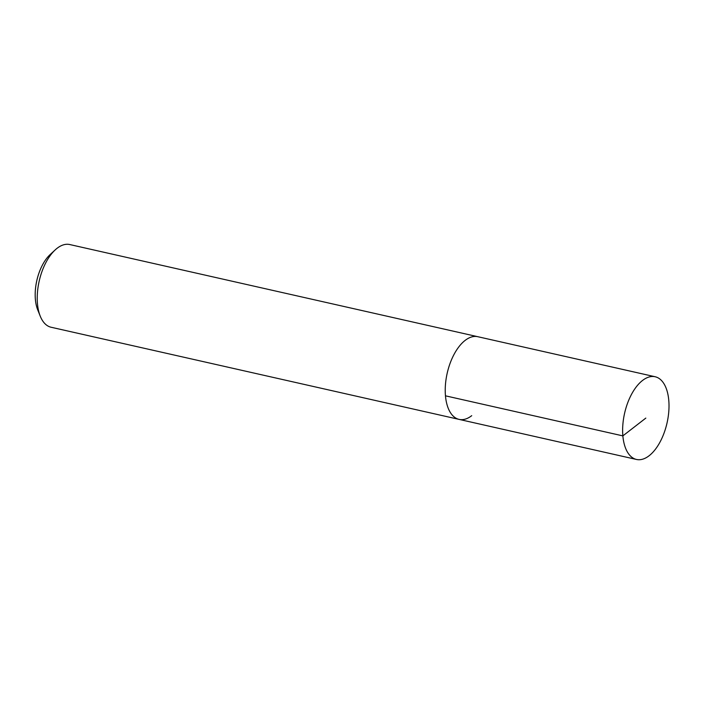<?xml version="1.0" encoding="UTF-8"?>
<svg xmlns="http://www.w3.org/2000/svg" width="704" height="704" viewBox="0 0 704 704"><rect width="100%" height="100%" fill="white"/><g stroke="black" fill="none" stroke-linecap="round" stroke-linejoin="round"><path stroke-width="1.06" d="M642.523 380.468A42.39 21.771 -77.3 0 1 655.16 376.754A42.39 21.771 -77.3 0 1 668.8 411.356A42.39 21.771 -77.3 0 1 649.114 455.743A42.39 21.771 -77.3 0 1 636.478 459.457A42.39 21.771 -77.3 0 1 622.838 424.855A42.39 21.771 -77.3 0 1 642.523 380.468M55.194 249.902A42.39 21.771 102.7 0 0 40.234 316.149L37.682 309.769A35.323 18.137 102.7 0 1 50.151 254.566L55.194 249.902A42.39 21.771 102.7 0 1 57.13 248.257A42.39 21.771 102.7 0 1 69.758 244.543L477.761 336.697A42.39 21.771 102.7 0 0 465.133 340.402A42.39 21.771 102.7 0 0 445.438 384.789A42.39 21.771 102.7 0 0 459.087 419.39A42.39 21.771 -77.3 0 1 445.438 384.789A42.39 21.771 -77.3 0 1 465.133 340.402A42.39 21.771 -77.3 0 1 477.761 336.697L655.16 376.754M471.715 415.677A42.39 21.771 -77.3 0 1 459.087 419.39L636.478 459.457M40.234 316.149A42.39 21.771 102.7 0 0 51.084 327.246L459.087 419.39M645.814 418.106L622.855 435.882L445.465 395.824"/></g></svg>
